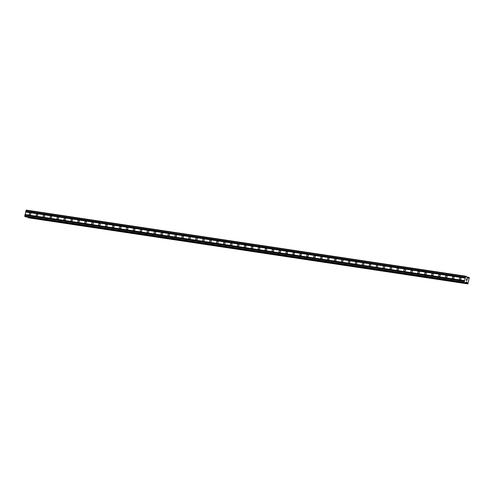 <?xml version="1.0" encoding="UTF-8"?>
<svg xmlns="http://www.w3.org/2000/svg" width="494" height="494" viewBox="0 0 494 494"><rect width="100%" height="100%" fill="white"/><g stroke="black" fill="none" stroke-linecap="round" stroke-linejoin="round"><path stroke-width="0.74" d="M459.933 279.641A1.013 0.815 109.2 0 1 460.476 277.696A1.013 0.815 109.2 0 1 459.933 279.641M452.992 278.597A1.013 0.815 109.2 0 1 453.541 276.652A1.013 0.815 109.2 0 1 452.992 278.597M446.051 277.554A1.013 0.815 109.2 0 1 446.601 275.609A1.013 0.815 109.2 0 1 446.051 277.554M439.117 276.51A1.013 0.815 109.2 0 1 439.66 274.565A1.013 0.815 109.2 0 1 439.117 276.51M432.176 275.467A1.013 0.815 109.2 0 1 432.725 273.522A1.013 0.815 109.2 0 1 432.176 275.467M425.235 274.423A1.013 0.815 109.2 0 1 425.785 272.478A1.013 0.815 109.2 0 1 425.235 274.423M418.295 273.38A1.013 0.815 109.2 0 1 418.844 271.434A1.013 0.815 109.2 0 1 418.295 273.38M411.36 272.336A1.013 0.815 109.2 0 1 411.91 270.391A1.013 0.815 109.2 0 1 411.36 272.336M404.419 271.292A1.013 0.815 109.2 0 1 404.969 269.347A1.013 0.815 109.2 0 1 404.419 271.292M397.479 270.249A1.013 0.815 109.2 0 1 398.028 268.304A1.013 0.815 109.2 0 1 397.479 270.249M390.544 269.205A1.013 0.815 109.2 0 1 391.094 267.26A1.013 0.815 109.2 0 1 390.544 269.205M383.603 268.162A1.013 0.815 109.2 0 1 384.153 266.217A1.013 0.815 109.2 0 1 383.603 268.162M376.663 267.112A1.013 0.815 109.2 0 1 377.212 265.173A1.013 0.815 109.2 0 1 376.663 267.112M369.728 266.068A1.013 0.815 109.2 0 1 370.272 264.129A1.013 0.815 109.2 0 1 369.728 266.068M362.787 265.025A1.013 0.815 109.2 0 1 363.337 263.086A1.013 0.815 109.2 0 1 362.787 265.025M355.847 263.981A1.013 0.815 109.2 0 1 356.396 262.042A1.013 0.815 109.2 0 1 355.847 263.981M348.912 262.938A1.013 0.815 109.2 0 1 349.456 260.999A1.013 0.815 109.2 0 1 348.912 262.938M341.971 261.894A1.013 0.815 109.2 0 1 342.521 259.955A1.013 0.815 109.2 0 1 341.971 261.894M335.031 260.851A1.013 0.815 109.2 0 1 335.58 258.912A1.013 0.815 109.2 0 1 335.031 260.851M328.09 259.807A1.013 0.815 109.2 0 1 328.64 257.868A1.013 0.815 109.2 0 1 328.09 259.807M321.156 258.763A1.013 0.815 109.2 0 1 321.705 256.824A1.013 0.815 109.2 0 1 321.156 258.763M314.215 257.72A1.013 0.815 109.2 0 1 314.764 255.781A1.013 0.815 109.2 0 1 314.215 257.72M307.274 256.676A1.013 0.815 109.2 0 1 307.824 254.737A1.013 0.815 109.2 0 1 307.274 256.676M300.34 255.633A1.013 0.815 109.2 0 1 300.889 253.694A1.013 0.815 109.2 0 1 300.34 255.633M293.399 254.589A1.013 0.815 109.2 0 1 293.949 252.65A1.013 0.815 109.2 0 1 293.399 254.589M286.458 253.546A1.013 0.815 109.2 0 1 287.008 251.6A1.013 0.815 109.2 0 1 286.458 253.546M279.524 252.502A1.013 0.815 109.2 0 1 280.067 250.557A1.013 0.815 109.2 0 1 279.524 252.502M272.583 251.458A1.013 0.815 109.2 0 1 273.133 249.513A1.013 0.815 109.2 0 1 272.583 251.458M265.642 250.415A1.013 0.815 109.2 0 1 266.192 248.47A1.013 0.815 109.2 0 1 265.642 250.415M258.708 249.371A1.013 0.815 109.2 0 1 259.251 247.426A1.013 0.815 109.2 0 1 258.708 249.371M251.767 248.328A1.013 0.815 109.2 0 1 252.317 246.383A1.013 0.815 109.2 0 1 251.767 248.328M244.826 247.284A1.013 0.815 109.2 0 1 245.376 245.339A1.013 0.815 109.2 0 1 244.826 247.284M237.886 246.24A1.013 0.815 109.2 0 1 238.435 244.295A1.013 0.815 109.2 0 1 237.886 246.24M230.951 245.197A1.013 0.815 109.2 0 1 231.501 243.252A1.013 0.815 109.2 0 1 230.951 245.197M224.01 244.153A1.013 0.815 109.2 0 1 224.56 242.208A1.013 0.815 109.2 0 1 224.01 244.153M217.07 243.11A1.013 0.815 109.2 0 1 217.619 241.165A1.013 0.815 109.2 0 1 217.07 243.11M210.135 242.066A1.013 0.815 109.2 0 1 210.685 240.121A1.013 0.815 109.2 0 1 210.135 242.066M203.195 241.023A1.013 0.815 109.2 0 1 203.744 239.077A1.013 0.815 109.2 0 1 203.195 241.023M196.254 239.979A1.013 0.815 109.2 0 1 196.803 238.034A1.013 0.815 109.2 0 1 196.254 239.979M189.319 238.935A1.013 0.815 109.2 0 1 189.869 236.99A1.013 0.815 109.2 0 1 189.319 238.935M182.379 237.892A1.013 0.815 109.2 0 1 182.928 235.947A1.013 0.815 109.2 0 1 182.379 237.892M175.438 236.848A1.013 0.815 109.2 0 1 175.988 234.903A1.013 0.815 109.2 0 1 175.438 236.848M168.503 235.805A1.013 0.815 109.2 0 1 169.047 233.86A1.013 0.815 109.2 0 1 168.503 235.805M161.563 234.761A1.013 0.815 109.2 0 1 162.112 232.816A1.013 0.815 109.2 0 1 161.563 234.761M154.622 233.718A1.013 0.815 109.2 0 1 155.172 231.772A1.013 0.815 109.2 0 1 154.622 233.718M147.687 232.674A1.013 0.815 109.2 0 1 148.231 230.729A1.013 0.815 109.2 0 1 147.687 232.674M140.747 231.63A1.013 0.815 109.2 0 1 141.296 229.685A1.013 0.815 109.2 0 1 140.747 231.63M133.806 230.587A1.013 0.815 109.2 0 1 134.356 228.642A1.013 0.815 109.2 0 1 133.806 230.587M126.865 229.543A1.013 0.815 109.2 0 1 127.415 227.598A1.013 0.815 109.2 0 1 126.865 229.543M119.931 228.5A1.013 0.815 109.2 0 1 120.48 226.555A1.013 0.815 109.2 0 1 119.931 228.5M112.99 227.456A1.013 0.815 109.2 0 1 113.54 225.511A1.013 0.815 109.2 0 1 112.99 227.456M106.049 226.413A1.013 0.815 109.2 0 1 106.599 224.467A1.013 0.815 109.2 0 1 106.049 226.413M99.115 225.369A1.013 0.815 109.2 0 1 99.665 223.424A1.013 0.815 109.2 0 1 99.115 225.369M92.174 224.325A1.013 0.815 109.2 0 1 92.724 222.38A1.013 0.815 109.2 0 1 92.174 224.325M85.234 223.276A1.013 0.815 109.2 0 1 85.783 221.337A1.013 0.815 109.2 0 1 85.234 223.276M78.299 222.232A1.013 0.815 109.2 0 1 78.842 220.293A1.013 0.815 109.2 0 1 78.299 222.232M71.358 221.189A1.013 0.815 109.2 0 1 71.908 219.25A1.013 0.815 109.2 0 1 71.358 221.189M64.418 220.145A1.013 0.815 109.2 0 1 64.967 218.206A1.013 0.815 109.2 0 1 64.418 220.145M57.483 219.101A1.013 0.815 109.2 0 1 58.026 217.162A1.013 0.815 109.2 0 1 57.483 219.101M50.542 218.058A1.013 0.815 109.2 0 1 51.092 216.119A1.013 0.815 109.2 0 1 50.542 218.058M43.602 217.014A1.013 0.815 109.2 0 1 44.151 215.075A1.013 0.815 109.2 0 1 43.602 217.014M36.661 215.971A1.013 0.815 109.2 0 1 37.211 214.032A1.013 0.815 109.2 0 1 36.661 215.971M29.726 214.927A1.013 0.815 109.2 0 1 30.276 212.988A1.013 0.815 109.2 0 1 29.726 214.927M465.725 276.195L26.268 210.092L24.7 216.063L25.571 216.823L465.027 282.926L464.156 282.167L465.725 276.195L466.478 276.504L467.065 277.924L468.071 278.27L469.3 277.56L467.935 283.822L467.163 282.414L466.163 282.062L465.027 282.926M28.139 217.218L28.393 217.805L467.849 283.908M467.213 279.246L466.91 279.141L467.12 279.931L467.281 279.172L467.12 279.931M466.91 279.141L466.83 279.505L466.91 279.141M466.83 279.505L466.558 279.017L466.861 279.122M466.41 279.684L466.527 278.912L467.281 279.178L466.527 278.912M466.916 280.858L466.175 280.512M25.589 211.982L465.045 278.079M25.04 214.513L464.496 280.617M25.7 211.864L465.157 277.968M25.793 211.444L465.249 277.548M25.744 211.271L465.2 277.375M25.929 210.432L465.385 276.529M24.854 216.57L464.311 282.673M24.7 216.063L464.156 282.167M24.885 215.217L464.341 281.321M24.996 215.106L464.453 281.209M25.089 214.686L464.545 280.79M466.91 277.455L468.645 277.721M466.824 277.159L468.973 277.486M466.811 277.128L468.979 277.449M466.626 276.992L469.053 277.362L466.626 276.992M28.201 217.743L467.657 283.84M28.158 217.607L467.614 283.71M28.17 217.57L467.627 283.673M28.164 217.28L467.62 283.383M467.435 283.26L465.076 282.908L467.441 283.278M465.941 282.259L467.194 282.451M465.966 282.235L467.163 282.414M25.558 216.817L465.015 282.92M466.904 277.437L468.683 277.702M28.016 217.199L467.472 283.303"/></g></svg>
